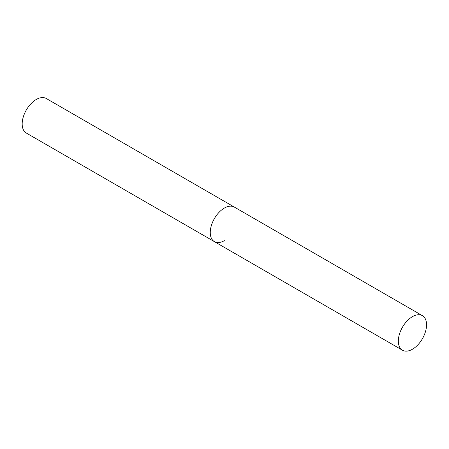 <?xml version="1.0" encoding="UTF-8"?>
<svg xmlns="http://www.w3.org/2000/svg" width="449" height="449" viewBox="0 0 449 449"><rect width="100%" height="100%" fill="white"/><g stroke="black" fill="none" stroke-linecap="round" stroke-linejoin="round"><path stroke-width="0.67" d="M224.365 240.642A19.947 11.517 -60 0 1 214.392 241.635A19.947 11.517 -60 0 1 211.333 225.645A19.947 11.517 -60 0 1 224.365 208.067A19.947 11.517 -60 0 1 234.339 207.079A19.947 11.517 120 0 0 218.966 212.422A19.947 11.517 120 0 0 210.261 232.498A19.947 11.517 120 0 0 214.392 241.635L26.311 133.044A19.947 11.517 -60 0 1 23.253 117.06A19.947 11.517 -60 0 1 36.285 99.482A19.947 11.517 -60 0 1 46.258 98.494L422.419 315.664A19.947 11.517 120 0 0 407.047 321.013A19.947 11.517 120 0 0 398.336 341.088A19.947 11.517 120 0 0 402.472 350.22A19.947 11.517 120 0 0 417.839 344.877A19.947 11.517 120 0 0 426.55 324.801A19.947 11.517 120 0 0 422.419 315.664M214.392 241.635L402.472 350.22"/></g></svg>
